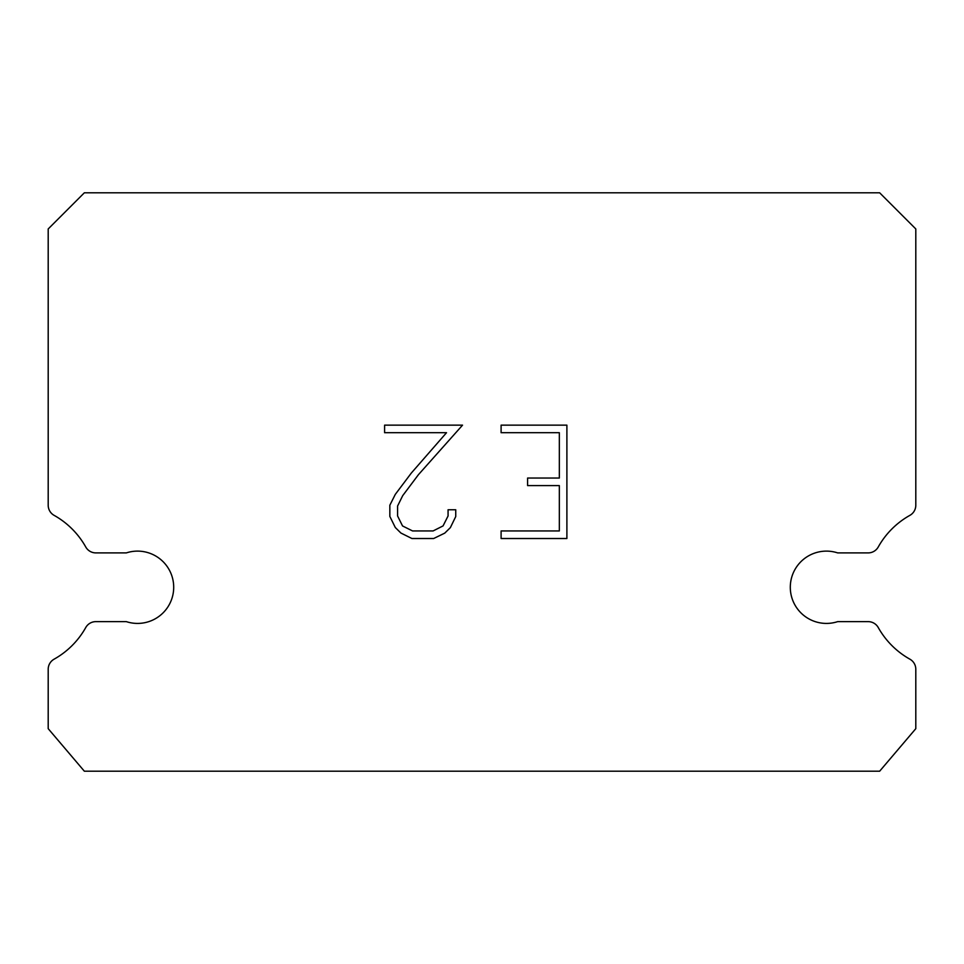 <?xml version="1.0" encoding="UTF-8"?>
<svg xmlns="http://www.w3.org/2000/svg" width="964" height="964" viewBox="0 0 964 964"><rect width="100%" height="100%" fill="white"/><g stroke="black" fill="none" stroke-linecap="round" stroke-linejoin="round"><path stroke-width="1.45" d="M815.243 552.902A36.15 36.15 0 0 1 837.668 552.902L868.166 552.902A11.568 11.568 0 0 0 878.252 546.986A82.422 82.422 0 0 1 909.883 515.354A11.568 11.568 0 0 0 915.8 505.257L915.8 228.95L879.65 192.8L84.35 192.8L48.2 228.95L48.2 505.257A11.568 11.568 0 0 0 54.117 515.354A82.422 82.422 0 0 1 85.748 546.986A11.568 11.568 0 0 0 95.834 552.902L126.332 552.902A36.15 36.15 0 0 1 171.917 576.05A36.15 36.15 0 0 1 126.332 621.635L95.834 621.635A11.568 11.568 0 0 0 85.748 627.54A82.422 82.422 0 0 1 54.117 659.171A11.568 11.568 0 0 0 48.2 669.269L48.2 728.676L84.35 771.2L879.65 771.2L915.8 728.676L915.8 669.269A11.568 11.568 0 0 0 909.883 659.171A82.422 82.422 0 0 1 878.252 627.54A11.568 11.568 0 0 0 868.166 621.635L837.668 621.635A36.15 36.15 0 0 1 792.083 598.487A36.15 36.15 0 0 1 815.243 552.902M559.337 530.947L559.337 485.603L527.597 485.603L527.597 478.048L559.337 478.048L559.337 432.703L501.099 432.703L501.099 425.148L566.892 425.148L566.892 538.514L501.099 538.514L501.099 530.947L559.337 530.947M455.743 509.763L455.743 516.559L450.357 527.633L444.753 533.128L433.68 538.514L411.905 538.514L400.916 533.044L395.3 527.513L389.842 516.439L389.842 505.22L395.3 494.375L411.315 473.059L446.525 432.703L384.6 432.703L384.6 425.148L462.539 425.148L418.4 474.722L402.687 495.677L397.59 506.016L397.59 515.969L402.53 525.946L412.568 530.947L433.089 530.947L443.054 525.922L448.067 515.969L448.067 509.763L455.743 509.763"/></g></svg>
